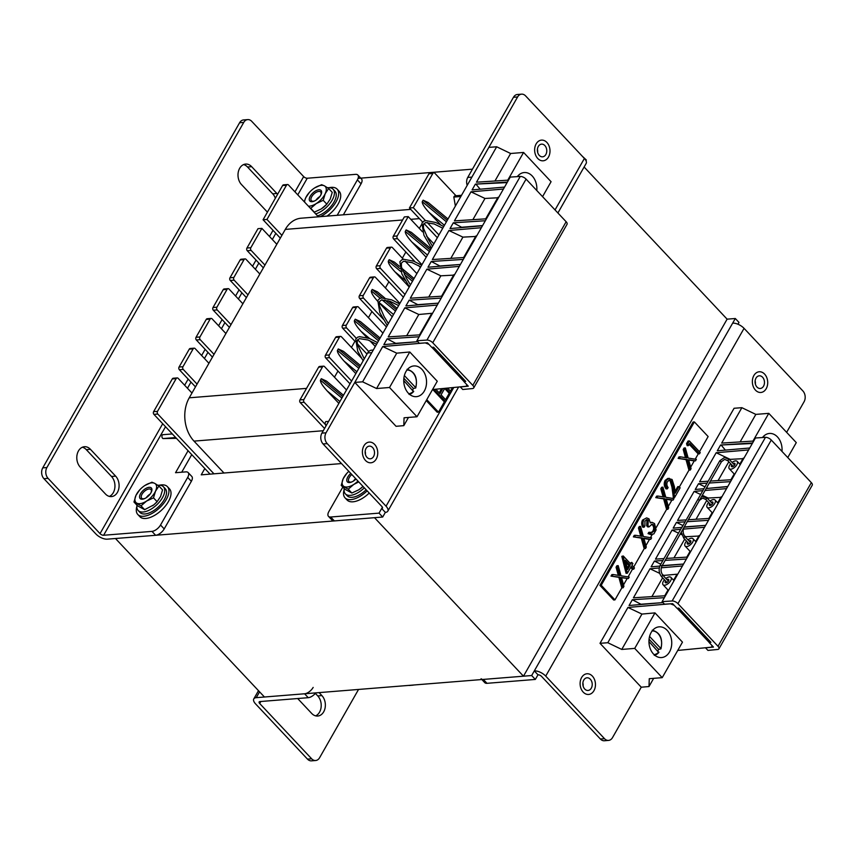 <?xml version="1.0" encoding="UTF-8"?>
<svg xmlns="http://www.w3.org/2000/svg" width="855" height="855" viewBox="0 0 855 855"><rect width="100%" height="100%" fill="white"/><g stroke="black" fill="none" stroke-linecap="round" stroke-linejoin="round"><path stroke-width="1.28" d="M523.474 676.187L264.441 697.007L115.478 538.511L374.511 517.692L523.474 676.187L727.113 319.161L584.115 167.003M358.095 178.353L472.462 169.162M341.508 463.57L201.224 474.846L204.826 468.529M280.322 238.107L263.073 219.756L282.588 185.546L286.478 185.225A1.924 1.421 -94.6 0 1 288.477 184.958L318.402 216.807M287.472 184.53L283.582 184.84A1.924 1.421 85.4 0 0 282.588 185.546M153.911 414.365L157.801 414.055A1.924 1.421 -94.6 0 1 157.502 411.351L153.622 411.661A1.924 1.421 85.4 0 0 153.911 414.365L210.084 474.13M153.622 411.661L172.282 378.936L176.173 378.615A1.924 1.421 -94.6 0 1 178.161 378.348L191.958 393.033M177.167 377.921L173.276 378.231A1.924 1.421 85.4 0 0 172.282 378.936M412.73 685.09A1.924 1.421 85.4 0 0 413.189 685.154L409.299 685.464A1.924 1.421 -94.6 0 1 408.84 685.4M157.801 414.055L213.964 473.82M281.904 235.349L266.963 219.446L286.478 185.225M264.932 265.093L251.135 250.419A1.924 1.421 -94.6 0 1 250.836 247.704L261.876 228.371L276.817 244.274M247.961 294.847L234.163 280.173A1.924 1.421 -94.6 0 1 233.875 277.458L244.049 259.61A1.924 1.421 -94.6 0 1 246.048 259.343L259.845 274.027M231 324.601L217.202 309.916A1.924 1.421 -94.6 0 1 216.903 307.212L227.077 289.364A1.924 1.421 -94.6 0 1 229.076 289.097L242.873 303.771M214.028 354.355L200.23 339.67A1.924 1.421 -94.6 0 1 199.931 336.966L210.116 319.118A1.924 1.421 -94.6 0 1 212.104 318.851L225.902 333.525M197.056 384.109L183.259 369.424A1.924 1.421 -94.6 0 1 182.959 366.72L193.145 348.872A1.924 1.421 -94.6 0 1 195.132 348.594L208.93 363.279M157.502 411.351L176.173 378.615M326.279 425.448L304.156 402.288L300.265 402.598L324.569 428.462M300.265 402.598A1.924 1.421 -94.6 0 1 299.966 399.894L318.637 367.169A1.924 1.421 -94.6 0 1 319.631 366.464L323.511 366.154A1.924 1.421 85.4 0 0 322.517 366.859L318.637 367.169M350.016 383.831L325.723 357.978A1.924 1.421 -94.6 0 1 325.424 355.263L335.609 337.415A1.924 1.421 -94.6 0 1 336.592 336.72L340.482 336.4A1.924 1.421 85.4 0 0 339.488 337.105L335.609 337.415M366.987 354.077L357.198 343.657M355.146 341.476L342.695 328.224A1.924 1.421 -94.6 0 1 342.395 325.52L352.581 307.661A1.924 1.421 -94.6 0 1 353.564 306.966L357.454 306.656A1.924 1.421 85.4 0 0 356.46 307.351L352.581 307.661M386.439 326.963L359.666 298.47A1.924 1.421 -94.6 0 1 359.367 295.766L369.542 277.907A1.924 1.421 -94.6 0 1 370.536 277.212L374.426 276.902A1.924 1.421 85.4 0 0 373.432 277.597L369.542 277.907M403.41 297.209L376.627 268.716A1.924 1.421 -94.6 0 1 376.339 266.012L386.513 248.164A1.924 1.421 -94.6 0 1 387.507 247.458L391.398 247.148A1.924 1.421 85.4 0 0 390.404 247.843L386.513 248.164M420.371 267.455L418.672 265.638M414.942 261.662L393.599 238.962A1.924 1.421 -94.6 0 1 393.3 236.258L404.34 216.924L408.22 216.604L422.488 231.791M437.343 237.701L423.962 223.465M422.637 222.054L409.427 207.989L428.943 173.779A1.924 1.421 -94.6 0 1 429.937 173.073L433.816 172.763A1.924 1.421 85.4 0 0 432.833 173.469L428.943 173.779M433.816 172.763A1.924 1.421 85.4 0 1 434.821 173.202L456.004 195.742M195.474 386.877L179.368 369.734L183.259 369.424M182.959 366.72L179.069 367.03A1.924 1.421 85.4 0 0 179.368 369.734M179.069 367.03L189.254 349.182L193.145 348.872M194.128 348.167L190.248 348.477A1.924 1.421 85.4 0 0 189.254 349.182M212.446 357.123L196.34 339.98L200.23 339.67M199.931 336.966L196.041 337.276A1.924 1.421 85.4 0 0 196.34 339.98M196.041 337.276L206.226 319.428L210.116 319.118M211.1 318.413L207.22 318.723A1.924 1.421 85.4 0 0 206.226 319.428M229.418 327.369L213.312 310.237L217.202 309.916M216.903 307.212L213.013 307.522A1.924 1.421 85.4 0 0 213.312 310.237M213.013 307.522L223.198 289.674L227.077 289.364M228.071 288.659L224.192 288.969A1.924 1.421 85.4 0 0 223.198 289.674M246.39 297.615L230.284 280.483L234.163 280.173M233.875 277.458L229.984 277.779A1.924 1.421 85.4 0 0 230.284 280.483M229.984 277.779L240.17 259.92L244.049 259.61M245.043 258.905L241.163 259.225A1.924 1.421 85.4 0 0 240.17 259.92M263.361 267.861L247.255 250.729L251.135 250.419M250.836 247.704L246.956 248.025A1.924 1.421 85.4 0 0 247.255 250.729M246.956 248.025L257.986 228.68L261.876 228.371M263.073 219.756L266.963 219.446M461.529 195.293L455.288 195.795A2.522 1.86 85.4 0 0 453.823 197.067L455.394 206.066M425.491 220.643L413.318 207.68L432.833 173.469M438.925 234.933L427.211 222.46M440.453 224.609L428.911 212.329L444.429 225.282M448.009 219.008L428.323 202.582L423.118 200.188L422.263 201.673C422.007 203.554 424.219 207.102 428.911 212.329M323.511 366.154A1.924 1.421 85.4 0 1 324.515 366.592L346.51 389.987M299.966 399.894L303.856 399.584L322.517 366.859M303.856 399.584A1.924 1.421 85.4 0 0 304.156 402.288M325.926 425.459A2.522 1.86 -94.6 0 1 325.744 421.611L328.598 421.376M338.869 403.378L327.091 390.842L339.916 401.54M343.496 395.277L326.492 381.095L321.288 378.701L320.443 380.186C320.176 382.067 322.399 385.616 327.091 390.842M426.506 236.066L433.838 243.857M393.3 236.258L397.19 235.948L408.22 216.604M397.19 235.948A1.924 1.421 85.4 0 0 397.49 238.652L393.599 238.962M421.953 264.687L397.49 238.652M426.196 257.248L411.95 242.083L427.457 255.025M431.038 248.762L411.351 232.336L406.146 229.931L405.291 231.427C405.035 233.308 407.247 236.856 411.95 242.083M391.398 247.148A1.924 1.421 85.4 0 1 392.392 247.576L403.432 259.322M405.142 261.138L416.866 273.611M376.339 266.012L380.219 265.702L390.404 247.843M380.219 265.702A1.924 1.421 85.4 0 0 380.518 268.406L376.627 268.716M404.981 294.441L380.518 268.406M409.224 287.002L394.978 271.837L405.633 280.729M399.36 266.247L394.379 262.09L389.175 259.685L388.32 261.17C388.063 263.051 390.275 266.61 394.978 271.837M374.426 276.902A1.924 1.421 85.4 0 1 375.43 277.33L399.894 303.365M359.367 295.766L363.247 295.456L373.432 277.597M363.247 295.456A1.924 1.421 85.4 0 0 363.546 298.16L359.666 298.47M383.671 319.567L363.546 298.16M392.253 316.756L379.139 302.798M384.825 298.032L377.408 291.844L372.203 289.439L371.359 290.924C371.091 292.805 373.304 296.364 378.006 301.591M357.454 306.656A1.924 1.421 85.4 0 1 358.459 307.084L382.922 333.119M342.395 325.52L346.275 325.199L356.46 307.351M346.275 325.199A1.924 1.421 85.4 0 0 346.574 327.914L342.695 328.224M368.751 351.501L357.636 339.681M356.3 338.259L346.574 327.914M375.281 346.51L369.83 340.696M366.955 337.64L361.034 331.345L369.713 338.58M380.122 338.014L360.436 321.587L355.231 319.193L354.387 320.678C354.12 322.559 356.332 326.118 361.034 331.345M340.482 336.4A1.924 1.421 85.4 0 1 341.487 336.838L361.612 358.245M325.424 355.263L329.314 354.953L339.488 337.105M329.314 354.953A1.924 1.421 85.4 0 0 329.603 357.668L325.723 357.978M351.597 381.063L329.603 357.668M355.84 373.624L344.063 361.099L356.888 371.797M360.457 365.523L343.464 351.341L338.259 348.947L337.415 350.432C337.148 352.313 339.371 355.872 344.063 361.099M409.427 207.989L413.318 207.68M460.845 196.5L453.823 197.067M176.429 438.326L162.974 438.572L175.703 437.546M162.974 438.572A2.223 1.635 -94.6 0 1 161.937 436.755A2.223 1.635 -94.6 0 1 162.557 434.725L172.315 433.945M421.397 224.769L419.324 228.413M405.858 252.011L402.352 258.167M388.897 281.765L385.381 287.921M371.925 311.519L368.409 317.675M354.953 341.263L351.437 347.429M337.982 371.017L334.465 377.183M410.742 209.389L301.152 218.196A30.823 22.754 85.4 0 0 285.292 229.407L189.244 397.81A30.823 22.754 85.4 0 0 194 441.116L223.978 473.018M581.614 677.534A10.378 7.663 85.4 0 0 581.122 688.809A10.378 7.663 85.4 0 0 588.625 694.452A10.378 7.663 85.4 0 0 593.958 690.669A10.378 7.663 85.4 0 0 594.449 679.394A10.378 7.663 85.4 0 0 586.958 673.761A10.378 7.663 85.4 0 0 581.614 677.534M753.864 375.548A10.378 7.663 85.4 0 0 753.373 386.823A10.378 7.663 85.4 0 0 760.875 392.466A10.378 7.663 85.4 0 0 766.208 388.683A10.378 7.663 85.4 0 0 766.7 377.408A10.378 7.663 85.4 0 0 759.208 371.775A10.378 7.663 85.4 0 0 753.864 375.548M604.528 738.688A7.706 5.686 85.4 0 0 608.546 740.409L604.399 740.751A7.706 5.686 -94.6 0 1 600.392 739.019L604.528 738.688L545.714 676.102A8.999 4.125 -150.3 0 0 534.311 670.897L531.66 675.536L483.321 679.415L486.987 683.316L535.326 679.436L531.66 675.536M786.632 432.341L804.074 401.765A7.706 5.686 85.4 0 0 802.877 390.938L744.064 328.363A8.999 4.125 -150.3 0 0 732.66 323.147L534.311 670.897L537.977 674.798A2.843 1.304 -150.3 0 1 541.578 676.433L600.392 739.019M608.546 740.409A7.706 5.686 85.4 0 0 612.511 737.609L641.261 687.206L600.007 643.313L607.809 642.725L621.767 649.437L634.72 648.4L662.219 677.652L649.266 678.699L648.998 686.544L641.261 687.206M713.711 443.98L620.367 607.616M737.94 324.227L738.977 322.41L735.311 318.509L727.113 319.161M481.098 678.742A7.706 3.815 -43.2 0 0 483.321 679.415M735.311 318.509L732.66 323.147M535.326 679.436L537.977 674.798M486.987 683.316A7.706 3.815 136.8 0 1 484.764 682.643L481.846 679.533M583.751 680.099A6.359 4.692 85.4 0 0 583.452 687.014A6.359 4.692 85.4 0 0 588.037 690.455A6.359 4.692 85.4 0 0 591.307 688.147A6.359 4.692 85.4 0 0 591.607 681.243A6.359 4.692 85.4 0 0 587.022 677.791A6.359 4.692 85.4 0 0 583.751 680.099M583.121 686.052A6.359 4.692 85.4 0 0 582.875 682.921M756.002 378.113A6.359 4.692 85.4 0 0 755.702 385.028A6.359 4.692 85.4 0 0 760.287 388.469A6.359 4.692 85.4 0 0 763.558 386.161A6.359 4.692 85.4 0 0 763.857 379.257A6.359 4.692 85.4 0 0 759.272 375.805A6.359 4.692 85.4 0 0 756.002 378.113M755.371 384.066A6.359 4.692 85.4 0 0 755.125 380.935M669.518 651.948A15.411 11.372 -94.6 0 1 661.578 657.559A15.411 11.372 -94.6 0 1 650.452 649.191A15.411 11.372 -94.6 0 1 651.179 632.444A15.411 11.372 -94.6 0 1 659.109 626.843A15.411 11.372 -94.6 0 1 670.245 635.212A15.411 11.372 -94.6 0 1 669.518 651.948M677.481 574.678L677.032 574.207L673.601 580.224M668.012 590.025L664.72 595.785M677.032 574.207L664.004 575.394L663.619 576.067M662.614 577.82L651.895 596.619M664.004 575.394L662.411 574.645M659.686 573.352L650.003 568.767L633.437 597.805L665.468 595.743M781.983 451.408A15.411 11.372 85.4 0 0 769.425 433.453A15.411 11.372 85.4 0 0 762.489 437.536A11.906 8.785 85.4 0 1 762.575 437.536M717.698 649.458L707.94 650.399L705.535 647.834L713.455 647.075L709.148 642.5L710.911 642.297L678.827 608.151L676.957 608.236L672.65 603.662L664.517 604.186L662.101 601.631L672.137 600.98A4.628 2.116 29.7 0 1 677.94 603.662L718.008 646.284A4.628 2.116 29.7 0 1 718.916 648.827A4.628 2.116 29.7 0 1 717.698 649.458M718.916 648.827L812.25 485.191A4.628 2.116 -150.3 0 0 811.342 482.648L771.285 440.026A4.628 2.116 -150.3 0 0 765.471 437.343L755.446 437.995L662.101 601.631M787.765 457.553L796.283 442.612L768.784 413.35L752.966 441.073M740.141 441.907L755.831 414.397L768.784 413.35M753.715 441.03L721.684 443.093L741.873 407.685L755.831 414.397M709.885 641.207L709.148 642.5M600.007 643.313L734.071 408.273L741.873 407.685M711.798 645.311L711.98 646.69L710.922 647.235L677.748 650.431M653.669 678.346L648.998 686.544M687.527 557.065L666.28 558.433M663.982 558.582L655.496 559.127L672.062 530.089L680.666 529.341M650.003 568.767L659.301 567.966M661.3 567.795L682.45 565.967M669.273 603.886L627.933 607.445L607.809 642.725M748.627 449.933L716.18 452.733L699.625 481.771L708.122 481.226M710.42 481.076L731.645 479.708M700.566 494.457L694.121 491.411L702.725 490.663M705.054 490.471L726.568 488.611M694.121 491.411L677.555 520.449L686.041 519.904M709.586 518.387L688.361 519.755M683.359 529.117L704.509 527.289M752.304 443.499L720.583 445.028L717.292 450.799L749.739 447.999M720.583 445.028L752.603 442.965M704.915 486.826L698.514 483.706L695.222 489.477L703.825 488.739M698.514 483.706L707.01 483.161M709.319 483.011L730.544 481.643M727.669 486.677L706.166 488.536M682.846 525.504L676.455 522.384L673.163 528.155L681.766 527.417M676.455 522.384L684.941 521.839M687.249 521.689L708.485 520.321M705.61 525.355L684.096 527.214M660.787 564.182L654.396 561.062L651.104 566.833L659.814 566.085M654.396 561.062L662.882 560.517M665.179 560.367L686.426 558.999M683.551 564.033L662.027 565.892M641.346 604.453L632.337 599.74L629.045 605.511L662.999 602.583M632.337 599.74L664.367 597.677M725.361 450.104L721.513 445.487M707.352 488.429L727.787 486.484M707.534 488.109L706.658 487.671M685.464 527.097L684.588 526.349M704.509 525.451L685.603 526.851M663.405 565.775L662.518 565.027M682.461 564.129L663.544 565.529M674.178 605.287L670.502 603.801M641.485 604.207L660.381 602.807M699.54 536L686.063 536.716L684.47 535.967M681.745 534.674L680.249 533.958M678.507 533.135L672.062 530.089M743.668 458.643L730.181 459.359L716.18 452.733M721.599 497.321L708.122 498.038L702.308 495.28M709.201 642.404L677.085 608.236M662.219 677.652L682.472 642.148L654.973 612.885L641.934 614.072L627.933 607.445M699.101 535.529L695.66 541.546M690.071 551.347L686.789 557.107M686.063 536.716L685.678 537.389M684.673 539.142L673.954 557.941M721.16 496.851L717.73 502.858M712.14 512.658L708.848 518.429M708.122 498.038L707.748 498.7M706.743 500.442L696.023 519.263M641.934 614.072L621.767 649.437M654.973 612.885L634.72 648.4M743.219 458.173L739.799 464.18M734.199 473.98L730.907 479.751M730.181 459.359L729.807 460.022M728.813 461.764L718.082 480.585M548.493 157.031A10.378 7.663 85.4 0 0 548.985 145.756A10.378 7.663 85.4 0 0 541.493 140.113A10.378 7.663 85.4 0 0 536.149 143.897A10.378 7.663 85.4 0 0 535.658 155.172A10.378 7.663 85.4 0 0 543.16 160.804A10.378 7.663 85.4 0 0 548.493 157.031M376.243 459.017A10.378 7.663 85.4 0 0 376.734 447.742A10.378 7.663 85.4 0 0 369.242 442.099A10.378 7.663 85.4 0 0 363.899 445.883A10.378 7.663 85.4 0 0 363.407 457.158A10.378 7.663 85.4 0 0 370.91 462.79A10.378 7.663 85.4 0 0 376.243 459.017M467.204 185.353A7.706 5.686 -94.6 0 1 467.738 177.445L513.46 97.288A7.706 5.686 -94.6 0 1 517.425 94.488L521.571 94.157A7.706 5.686 85.4 0 1 525.579 95.878L584.393 158.464A8.999 4.125 29.7 0 1 586.167 163.412L557.898 212.97M327.23 443.627L323.083 443.959A7.706 5.686 -94.6 0 1 321.897 433.132L326.044 432.801A7.706 5.686 85.4 0 0 327.23 443.627L386.043 506.203A8.999 4.125 29.7 0 1 387.807 511.151A8.999 4.125 29.7 0 1 385.349 512.391L382.698 517.029L334.358 520.919A7.706 3.815 136.8 0 1 332.135 520.246L328.47 516.345A7.706 3.815 -43.2 0 0 330.693 517.019L334.358 520.919M323.083 443.959L381.896 506.545A2.843 1.304 29.7 0 1 382.463 508.094A2.843 1.304 29.7 0 1 381.683 508.49L379.032 513.128L330.693 517.019M521.571 94.157A7.706 5.686 85.4 0 0 517.606 96.957L513.46 97.288M467.738 177.445L471.885 177.113L517.606 96.957M372.032 352.207A7.706 5.686 85.4 0 0 371.765 352.645L367.618 352.976A7.706 5.686 -94.6 0 1 371.583 350.176L373.272 350.037M326.044 432.801L371.765 352.645M321.897 433.132L367.618 352.976M328.47 516.345A7.706 3.815 -43.2 0 1 328.908 511.482L342.823 487.083M379.032 513.128L382.698 517.029M582.212 156.144L586.348 160.003L585.974 160.655M382.399 507.229L381.683 508.49L385.349 512.391M538.287 146.462A6.359 4.692 85.4 0 0 537.987 153.366A6.359 4.692 85.4 0 0 542.572 156.818A6.359 4.692 85.4 0 0 545.843 154.509A6.359 4.692 85.4 0 0 546.142 147.594A6.359 4.692 85.4 0 0 541.557 144.142A6.359 4.692 85.4 0 0 538.287 146.462M537.656 152.414A6.359 4.692 85.4 0 0 537.41 149.283M366.036 448.448A6.359 4.692 85.4 0 0 365.737 455.352A6.359 4.692 85.4 0 0 370.322 458.804A6.359 4.692 85.4 0 0 373.592 456.495A6.359 4.692 85.4 0 0 373.892 449.58A6.359 4.692 85.4 0 0 369.307 446.128A6.359 4.692 85.4 0 0 366.036 448.448M365.406 454.4A6.359 4.692 85.4 0 0 365.16 451.269M424.315 391.056A15.411 11.372 -94.6 0 1 416.374 396.656A15.411 11.372 -94.6 0 1 405.249 388.288A15.411 11.372 -94.6 0 1 405.975 371.54A15.411 11.372 -94.6 0 1 413.906 365.94A15.411 11.372 -94.6 0 1 425.042 374.308A15.411 11.372 -94.6 0 1 424.315 391.056M432.277 313.774L431.828 313.304L419.516 334.882M431.828 313.304L418.8 314.49L406.691 335.716M418.8 314.49L404.8 307.864L388.234 336.902L420.265 334.839M536.78 190.505A15.411 11.372 85.4 0 0 524.222 172.55A15.411 11.372 85.4 0 0 517.286 176.632A11.906 8.785 85.4 0 1 517.371 176.632M472.494 388.555L462.737 389.495L460.332 386.941L468.251 386.171L463.944 381.597L465.708 381.394L433.624 347.248L431.754 347.333L427.447 342.759L419.313 343.283L416.909 340.728L426.934 340.076A4.628 2.116 29.7 0 1 432.748 342.759L472.804 385.381A4.628 2.116 29.7 0 1 473.713 387.924A4.628 2.116 29.7 0 1 472.494 388.555M473.713 387.924L567.047 224.288A4.628 2.116 -150.3 0 0 566.138 221.744L526.082 179.123A4.628 2.116 -150.3 0 0 520.268 176.44L510.243 177.092L416.909 340.728M542.562 196.65L551.08 181.709L523.581 152.446L507.763 180.17M494.938 181.004L510.627 153.494L523.581 152.446M508.511 180.127L476.481 182.19L496.67 146.782L510.627 153.494M464.682 380.304L463.944 381.597M355.231 319.193L379.374 339.339L488.868 147.37L496.67 146.782M466.595 384.408L466.777 385.787L465.719 386.332L432.545 389.527M408.476 417.443L403.795 425.651L396.057 426.303L354.804 382.409L362.606 381.822L376.563 388.533L389.517 387.497L417.016 416.759L404.062 417.796L403.795 425.651M442.324 296.161L410.293 298.224L426.859 269.186L459.306 266.386M404.8 307.864L437.247 305.064M424.069 342.983L382.73 346.542L362.606 381.822M379.374 339.339L354.804 382.409M503.424 189.03L470.977 191.83L454.422 220.868L486.452 218.805M476.406 236.418L462.918 237.134L448.918 230.508L481.365 227.708M448.918 230.508L432.352 259.546L464.383 257.483M507.101 182.596L475.38 184.124L472.088 189.896L504.536 187.095M475.38 184.124L507.41 182.062M462.149 227.526L453.31 222.802L450.019 228.574L482.466 225.773M453.31 222.802L485.341 220.74M440.261 266.194L431.251 261.48L427.96 267.252L460.407 264.452M431.251 261.48L463.282 259.418M418.202 304.872L409.192 300.158L405.901 305.93L438.348 303.13M409.192 300.158L441.223 298.096M396.143 343.55L387.133 338.837L383.842 344.608L417.796 341.679M387.133 338.837L419.164 336.774M480.157 189.201L476.31 184.584M462.331 227.206L482.583 225.581M459.306 264.548L440.411 265.948M437.258 303.226L418.341 304.626M428.975 344.383L425.298 342.898M396.282 343.304L415.177 341.904M454.336 275.096L440.859 275.812L426.859 269.186M498.465 197.74L484.977 198.456L470.977 191.83M463.998 381.512L431.882 347.333M417.016 416.759L437.268 381.245L409.769 351.982L396.741 353.168L382.73 346.542M453.898 274.626L441.586 296.204M440.859 275.812L428.75 297.038M475.957 235.948L463.645 257.526M462.918 237.134L450.82 258.36M396.741 353.168L376.563 388.533M409.769 351.982L389.517 387.497M498.016 197.27L485.704 218.848M484.977 198.456L472.879 219.682M315.356 693.384L317.75 695.927A11.553 8.529 -94.6 0 1 319.535 712.172A11.553 8.529 -94.6 0 1 315.634 715.859M297.69 698.535L311.712 713.455A11.553 8.529 85.4 0 0 317.729 716.041A11.553 8.529 85.4 0 0 323.682 711.841A11.553 8.529 85.4 0 0 321.897 695.596L319.097 692.614M307.49 759.122L311.637 758.78A7.706 5.686 85.4 0 0 315.645 760.512L311.498 760.843A7.706 5.686 -94.6 0 1 307.49 759.122L255.549 703.857A8.999 4.125 -150.3 0 1 253.785 698.909A8.999 4.125 -150.3 0 1 256.243 697.669L304.594 693.779A7.706 3.815 -43.2 0 0 313.165 687.42M311.637 758.78L259.696 703.515L260.85 701.495M315.645 760.512A7.706 5.686 85.4 0 0 319.61 757.712L358.544 689.451M315.773 692.881A7.706 3.815 136.8 0 1 308.26 697.68L259.92 701.57A2.843 1.304 -150.3 0 0 259.14 701.966A2.843 1.304 -150.3 0 0 259.696 703.515M82.369 447.229A11.553 8.529 -94.6 0 1 86.291 449.645L111.492 476.47A11.553 8.529 -94.6 0 1 114.869 487.585A11.553 8.529 -94.6 0 1 109.376 496.402M90.427 449.313A11.553 8.529 85.4 0 0 84.41 446.716A11.553 8.529 85.4 0 0 78.468 450.927A11.553 8.529 85.4 0 0 80.252 467.161L105.454 493.987A11.553 8.529 85.4 0 0 111.471 496.584A11.553 8.529 85.4 0 0 118.802 488.622A11.553 8.529 85.4 0 0 115.639 476.139L90.427 449.313L86.291 449.645M243.59 164.588A11.553 8.529 -94.6 0 1 247.501 167.003L272.713 193.818A11.553 8.529 -94.6 0 1 275.331 198.264M277.576 194.342A11.553 8.529 85.4 0 0 276.86 193.487L251.648 166.661A11.553 8.529 85.4 0 0 245.631 164.075A11.553 8.529 85.4 0 0 239.678 168.275A11.553 8.529 85.4 0 0 241.463 184.52L266.675 211.345A11.553 8.529 85.4 0 0 267.455 212.083M357.39 179.892A7.706 3.815 -43.2 0 0 357.828 175.029L361.494 178.93A7.706 3.815 136.8 0 1 361.056 183.793L357.39 179.892L337.191 215.3M361.056 183.793L343.368 214.808M297.775 194.865L307.266 178.235A2.843 1.304 29.7 0 1 303.664 176.6L251.733 121.335A7.706 5.686 85.4 0 0 247.715 119.604A7.706 5.686 85.4 0 0 243.75 122.404L239.603 122.735L42.75 467.867L46.897 467.535A7.706 5.686 85.4 0 0 48.083 478.362L100.024 533.627A2.843 1.304 -150.3 0 0 103.615 535.262L165.528 426.72M239.603 122.735A7.706 5.686 -94.6 0 1 243.568 119.935L247.715 119.604M48.083 478.362L43.936 478.693L95.878 533.958A8.999 4.125 -150.3 0 0 107.281 539.163L155.631 535.283L151.966 531.383L103.615 535.262M43.936 478.693A7.706 5.686 -94.6 0 1 42.75 467.867M243.75 122.404L46.897 467.535M307.266 178.235L355.605 174.356A7.706 3.815 -43.2 0 1 357.828 175.029M191.36 481.312L187.694 477.411A7.706 3.815 -43.2 0 0 188.121 472.548L191.787 476.449A7.706 3.815 136.8 0 1 191.36 481.312L164.203 528.914A7.706 3.815 136.8 0 1 155.631 535.283M181.72 472.216L191.755 454.625M151.966 531.383A7.706 3.815 -43.2 0 0 160.537 525.013L164.203 528.914M187.694 477.411L160.537 525.013M188.121 472.548A7.706 3.815 -43.2 0 0 185.898 471.875L175.542 472.708L188.079 450.724M329.196 187.683A20.317 10.068 136.8 0 1 331.28 187.363A20.317 10.068 136.8 0 1 337.137 189.137A20.317 10.068 136.8 0 1 335.534 202.731A20.317 10.068 136.8 0 1 320.326 216.657M337.137 189.137L339.2 191.338A20.317 10.068 136.8 0 1 326.963 216.123M367.158 490.856A20.317 10.068 136.8 0 1 350.892 499.619A20.317 10.068 136.8 0 1 345.035 497.845A20.317 10.068 136.8 0 1 344.084 489.83M369.221 493.057A20.317 10.068 136.8 0 1 352.955 501.81A20.317 10.068 136.8 0 1 347.098 500.036L345.035 497.845M159.49 485.213A20.317 10.068 136.8 0 1 161.574 484.881A20.317 10.068 136.8 0 1 167.43 486.666A20.317 10.068 136.8 0 1 163.316 503.819A20.317 10.068 136.8 0 1 143.672 516.27A20.317 10.068 136.8 0 1 137.815 514.496A20.317 10.068 136.8 0 1 136.864 506.481M167.43 486.666L169.493 488.857A20.317 10.068 136.8 0 1 165.378 506.021A20.317 10.068 136.8 0 1 145.735 518.472A20.317 10.068 136.8 0 1 139.878 516.687L137.815 514.496M317.536 215.888A17.335 8.593 -43.2 0 0 333.984 202.122A17.335 8.593 -43.2 0 0 334.957 191.189L333.129 189.233A17.335 8.593 -43.2 0 0 327.551 187.779M315.698 213.932A17.335 8.593 -43.2 0 0 332.146 200.166A17.335 8.593 -43.2 0 0 333.129 189.233M344.212 488.547A17.335 8.593 -43.2 0 0 345.377 493.848A17.335 8.593 -43.2 0 0 364.316 487.831M345.377 493.848L347.216 495.793A17.335 8.593 -43.2 0 0 366.154 489.776M136.982 505.209A17.335 8.593 -43.2 0 0 138.157 510.499L139.996 512.455A17.335 8.593 -43.2 0 0 151.624 511.824A17.335 8.593 -43.2 0 0 164.278 499.641A17.335 8.593 -43.2 0 0 165.261 488.707L163.423 486.752A17.335 8.593 -43.2 0 0 157.854 485.298M138.157 510.499A17.335 8.593 -43.2 0 0 149.785 509.869A17.335 8.593 -43.2 0 0 162.45 497.696A17.335 8.593 -43.2 0 0 163.423 486.752M310.333 201.395A7.706 3.815 -43.2 0 0 314.33 201.064A7.706 3.815 -43.2 0 0 320.839 194.951A7.706 3.815 -43.2 0 0 320.572 190.088A7.706 3.815 -43.2 0 0 311.968 193.85A7.706 3.815 -43.2 0 0 310.333 201.395M314.726 200.882A6.359 3.153 136.8 0 1 311.786 201A6.359 3.153 136.8 0 1 311.38 200.69A6.359 3.153 136.8 0 1 313.486 194.406A6.359 3.153 136.8 0 1 320.24 191.67A6.359 3.153 136.8 0 1 320.646 191.99A6.359 3.153 136.8 0 1 320.625 195.335M319.823 196.554A6.359 3.153 -43.2 0 0 315.997 200.156M304.295 201.791L305.695 197.815L309.414 192.364A13.488 6.68 136.8 0 1 312.449 189.5A13.488 6.68 136.8 0 1 314.651 187.918L321.608 184.691L324.408 185.845A13.488 6.68 136.8 0 1 325.21 193.668L323.211 200.327L316.254 203.565L310.728 208.321L309.873 207.733M323.211 200.327L326.824 204.174L330.254 199.023L332.253 192.364L328.651 188.517L324.408 185.845A13.488 6.68 -43.2 0 0 314.651 187.918M328.651 188.517L325.21 193.668A13.488 6.68 136.8 0 1 316.254 203.565A13.488 6.68 136.8 0 1 308.399 206.162M326.824 204.174L321.298 208.93L314.341 212.158L310.728 208.321M304.615 202.133A13.488 6.68 136.8 0 1 305.695 197.815A13.488 6.68 136.8 0 1 309.414 192.364M319.46 197.024A7.706 3.815 -43.2 0 0 316.489 199.824M322.314 208.235A13.488 6.68 -43.2 0 0 323.489 207.348A13.488 6.68 -43.2 0 0 326.535 204.484L326.749 204.249M319.642 196.8A7.706 3.815 -43.2 0 0 316.243 199.985M350.785 473.435A7.706 3.815 -43.2 0 0 347.846 482.263A7.706 3.815 -43.2 0 0 351.843 481.931A7.706 3.815 -43.2 0 0 356.001 478.982M352.239 481.75A6.359 3.153 136.8 0 1 349.31 481.878A6.359 3.153 136.8 0 1 348.904 481.557A6.359 3.153 136.8 0 1 351.811 474.525M355.669 478.629A6.359 3.153 -43.2 0 0 353.51 481.023M359.827 489.103A13.488 6.68 -43.2 0 0 361.013 488.216A13.488 6.68 -43.2 0 0 363.012 486.442L358.811 489.797L351.854 493.025L344.811 489.199L341.209 485.351L343.208 478.682L346.927 473.232A13.488 6.68 136.8 0 1 348.829 471.351M358.758 481.921L353.767 484.432L348.252 489.188L341.209 485.351M351.854 493.025L348.252 489.188M357.967 481.076A13.488 6.68 136.8 0 1 353.767 484.432A13.488 6.68 136.8 0 1 344.009 486.506A13.488 6.68 136.8 0 1 343.208 478.682A13.488 6.68 136.8 0 1 346.927 473.232M355.83 478.8A7.706 3.815 -43.2 0 0 354.002 480.692M355.776 478.736A7.706 3.815 -43.2 0 0 353.767 480.852M140.626 498.925A7.706 3.815 -43.2 0 0 144.623 498.593A7.706 3.815 -43.2 0 0 151.132 492.469A7.706 3.815 -43.2 0 0 150.865 487.607A7.706 3.815 -43.2 0 0 142.261 491.369A7.706 3.815 -43.2 0 0 140.626 498.925M145.019 498.401A6.359 3.153 136.8 0 1 142.09 498.529A6.359 3.153 136.8 0 1 141.674 498.219A6.359 3.153 136.8 0 1 143.79 491.924A6.359 3.153 136.8 0 1 150.533 489.199A6.359 3.153 136.8 0 1 150.94 489.509A6.359 3.153 136.8 0 1 150.918 492.854M150.117 494.083A6.359 3.153 -43.2 0 0 146.291 497.674M144.944 485.448A13.488 6.68 -43.2 0 1 154.712 483.364L158.945 486.046L162.557 489.883L160.548 496.552L157.117 501.693L153.75 504.899L144.634 509.676L137.591 505.85L133.978 502.013L135.988 495.344L139.707 489.883A13.488 6.68 136.8 0 1 142.753 487.029A13.488 6.68 136.8 0 1 144.944 485.448L151.901 482.209L154.712 483.364A13.488 6.68 136.8 0 1 155.514 491.187L153.505 497.856L146.547 501.083L141.022 505.839L133.978 502.013M158.945 486.046L155.514 491.187A13.488 6.68 136.8 0 1 146.547 501.083A13.488 6.68 136.8 0 1 136.789 503.157A13.488 6.68 136.8 0 1 135.988 495.344A13.488 6.68 136.8 0 1 139.707 489.883M157.117 501.693L153.505 497.856M144.634 509.676L141.022 505.839M149.753 494.543A7.706 3.815 -43.2 0 0 146.782 497.343M152.607 505.765A13.488 6.68 -43.2 0 0 153.793 504.867A13.488 6.68 -43.2 0 0 156.828 502.013L157.042 501.778M149.935 494.318A7.706 3.815 -43.2 0 0 146.536 497.514M657.848 650.997A12.975 9.576 85.4 0 0 658.607 649.33L649.063 639.187M660.787 648.945L658.607 649.33M652.183 630.926A11.906 8.785 85.4 0 1 660.797 648.411L649.565 636.462M648.945 641.528L658.756 652.515A12.665 9.352 -94.6 0 1 654.748 655.219M654.086 654.631A11.906 8.785 85.4 0 0 658.767 651.98L658.756 652.515M412.644 390.094A12.975 9.576 85.4 0 0 413.403 388.427L403.859 378.284M415.583 388.042L413.403 388.427M406.98 370.023A11.906 8.785 85.4 0 1 415.594 387.507L404.362 375.559M403.742 380.625L413.553 391.611A12.665 9.352 -94.6 0 1 409.545 394.315M408.893 393.728A11.906 8.785 85.4 0 0 413.564 391.077L413.553 391.611M690.68 467.151L694.228 460.93L688.713 460.054M699.476 451.729L708.132 436.552L694.378 421.921L601.215 585.269L614.959 599.9L621.809 587.898L618.881 577.339L610.994 576.099L611.838 574.635L613.131 574.528L619.704 575.565L617.363 567.111L616.06 567.207L616.904 565.743L618.197 565.636L621.008 575.768L629.216 577.072L628.382 578.536L621.564 577.766M695.222 459.178L698.225 453.92L699.518 453.813L700.245 452.541L689.333 440.934L688.04 441.03L686.544 443.649L687.185 445.679L688.478 445.573L687.837 443.553L686.544 443.649M694.228 460.93L695.521 460.824L696.355 459.359L688.157 458.056L685.336 447.924L684.043 448.031L683.209 449.495L685.464 457.628M679.372 486.965L688.948 470.175L690.242 470.068L691.086 468.604L688.617 459.734L695.521 460.824M672.842 498.412L673.355 497.514L674.648 497.418L680.142 487.788L679.02 486.591L677.726 486.698L675.023 491.433M668.3 506.384L671.848 500.164L673.142 500.057L673.975 498.593L665.778 497.3L662.956 487.158L661.663 487.265L660.83 488.739L663.085 496.873M656.213 527.567L666.569 509.42L667.862 509.313L668.706 507.849L666.237 498.967L673.142 500.057M648.037 533.627L649.33 533.531L650.057 532.259L648.763 532.355L648.037 533.627L650.912 534.632L653.851 533.894L656.106 529.929L654.524 523.57L652.098 522.352L650.292 522.897L648.988 518.857L646.626 517.884L642.5 520.086L646.626 517.884M650.463 537.656L652.247 534.525M645.92 545.629L649.469 539.409L650.762 539.302L651.596 537.838L643.388 536.534L640.577 526.402L639.284 526.509L638.45 527.973L640.705 536.106M633.683 567.079L644.189 548.654L645.482 548.547L646.316 547.082L643.858 538.212L650.762 539.302M628.083 576.89L632.422 569.27L633.726 569.173L634.453 567.902L631.931 565.219L632.86 563.584L631.738 562.387L630.039 563.21M623.53 584.863L627.078 578.643M621.809 587.898L623.103 587.791L623.936 586.327L621.478 577.446L628.382 578.536M614.959 599.9L613.666 599.996L599.911 585.365L693.084 422.028L694.378 421.921M671.848 500.164L666.323 499.288M649.469 539.409L643.943 538.532M618.325 575.351L616.06 567.207M632.422 569.27L630.68 567.41M633.726 569.173L631.204 566.491L627.367 573.213L626.074 573.31L621.809 556.348L623.252 555.985L630.808 564.022L631.738 562.387M644.189 548.654L641.261 538.105L633.373 536.865L634.218 535.39L635.511 535.283L642.094 536.331L639.743 527.866L638.45 527.973M650.901 532.857L652.846 531.115C654.011 529.031 653.925 527.001 652.589 525.045L651.425 524.35M652.589 525.045L653.893 524.949L652.055 524.201L649.095 526.851L647.801 526.958L646.679 525.761L646.968 520.225L646.284 519.765M646.968 520.225L648.261 520.129L646.957 519.584L644.927 521.155L644.905 525.9L644.189 527.172L642.885 527.279C641.453 524.895 641.325 522.501 642.5 520.086M650.302 522.48L652.098 522.352M666.569 509.42L663.64 498.871L655.764 497.621L656.597 496.157L657.89 496.05L664.474 497.086L662.123 488.633L660.83 488.739M673.355 497.514L671.977 487.211L670.16 480.98L668.931 480.232M674.648 497.418L673.27 487.115L671.453 480.873L669.583 480.083L667.488 481.589C666.473 483.716 666.686 485.704 668.129 487.553L667.402 488.825L666.109 488.932C664.025 486.345 663.694 483.513 665.105 480.435L667.905 478.362L672.094 479.505L674.371 486.538L675.258 493.185L679.02 486.591M688.948 470.175L686.02 459.627L678.143 458.387L678.977 456.912L680.27 456.816L686.854 457.853L684.502 449.388L683.209 449.495M698.225 453.92L689.194 444.311M601.215 585.269L599.911 585.365M617.363 567.111L618.197 565.636M623.103 587.791L620.174 577.243L618.881 577.339M620.174 577.243L610.994 576.099M612.287 575.992L613.131 574.528M627.367 573.213L623.103 556.242L621.809 556.348M625.347 560.249L627.677 569.526L630.082 565.294L625.347 560.249M627.292 568.019L628.788 565.401L630.082 565.294M628.788 565.401L625.849 562.28M639.743 527.866L640.577 526.402M645.482 548.547L642.554 537.998L641.261 538.105M642.554 537.998L633.373 536.865M634.677 536.758L635.511 535.283M646.679 525.761L647.972 525.654L648.261 520.129M649.095 526.851L647.972 525.654M652.846 531.115L654.139 531.008C655.304 528.924 655.219 526.904 653.893 524.949M651.596 532.793L654.139 531.008M650.057 532.259L651.916 532.793M652.205 534.525L649.33 533.531M644.189 527.172C642.746 524.799 642.618 522.394 643.794 519.979M662.123 488.633L662.956 487.158M667.862 509.313L664.933 498.764L663.64 498.871M664.933 498.764L655.764 497.621M657.057 497.514L657.89 496.05M667.402 488.825C665.318 486.239 664.987 483.406 666.408 480.339L665.105 480.435M666.408 480.339L669.198 478.266M673.27 487.115L671.977 487.211M671.453 480.873L670.16 480.98M684.502 449.388L685.336 447.924M690.242 470.068L687.313 459.52L686.02 459.627M687.313 459.52L678.143 458.387M679.436 458.28L680.27 456.816M699.518 453.813L689.729 443.392L688.478 445.573M687.837 443.553L689.333 440.934M450.478 391.12L452.487 387.614M445.605 399.659L449.228 393.321L450.521 393.215L451.248 391.943L447.614 388.085M426.773 399.659L438.497 412.131L444.354 401.861L445.658 401.754L450.489 393.215M438.497 412.131L437.204 412.238L426.239 400.578M444.354 401.861L433.442 390.243L433.923 389.399M439.171 392.819L441.543 388.662M449.228 393.321L444.675 388.48M435.794 389.217L439.94 393.631L442.847 388.533M450.521 393.215L445.861 388.245M444.75 388.352L441.062 394.828L446.374 400.482M445.658 401.754L434.735 390.137L433.442 390.243M434.735 390.137L435.238 389.271M731.784 464.928A2.309 1.144 -43.2 0 0 731.517 466.616A2.309 1.144 -43.2 0 0 732.179 466.819A2.309 1.144 -43.2 0 0 734.413 465.398A2.309 1.144 -43.2 0 0 734.883 463.453A2.309 1.144 -43.2 0 0 734.221 463.25A2.309 1.144 -43.2 0 0 733.184 463.613M730.694 463.773A5.397 2.672 -43.2 0 0 729.272 468.722A5.397 2.672 -43.2 0 0 730.822 469.192A5.397 2.672 -43.2 0 0 736.037 465.89A5.397 2.672 -43.2 0 0 737.128 461.337A5.397 2.672 -43.2 0 0 735.578 460.866A5.397 2.672 -43.2 0 0 732.094 462.459M687.634 542.294A2.309 1.144 -43.2 0 0 687.367 543.972A2.309 1.144 -43.2 0 0 688.029 544.175A2.309 1.144 -43.2 0 0 690.263 542.754A2.309 1.144 -43.2 0 0 690.733 540.809A2.309 1.144 -43.2 0 0 690.071 540.606A2.309 1.144 -43.2 0 0 689.045 540.969M686.554 541.13A5.397 2.672 -43.2 0 0 685.122 546.078A5.397 2.672 -43.2 0 0 686.672 546.559A5.397 2.672 -43.2 0 0 691.887 543.256A5.397 2.672 -43.2 0 0 692.988 538.693A5.397 2.672 -43.2 0 0 691.428 538.223A5.397 2.672 -43.2 0 0 687.954 539.815M709.725 503.606A2.309 1.144 -43.2 0 0 709.447 505.294A2.309 1.144 -43.2 0 0 710.12 505.497A2.309 1.144 -43.2 0 0 712.354 504.076A2.309 1.144 -43.2 0 0 712.824 502.131A2.309 1.144 -43.2 0 0 712.151 501.928A2.309 1.144 -43.2 0 0 711.125 502.291M708.635 502.451A5.397 2.672 -43.2 0 0 707.203 507.4A5.397 2.672 -43.2 0 0 708.763 507.87A5.397 2.672 -43.2 0 0 713.968 504.568A5.397 2.672 -43.2 0 0 715.069 500.015A5.397 2.672 -43.2 0 0 713.519 499.544A5.397 2.672 -43.2 0 0 710.035 501.137M665.575 580.973A2.309 1.144 -43.2 0 0 665.308 582.65A2.309 1.144 -43.2 0 0 665.97 582.854A2.309 1.144 -43.2 0 0 668.204 581.432A2.309 1.144 -43.2 0 0 668.674 579.487A2.309 1.144 -43.2 0 0 668.012 579.284A2.309 1.144 -43.2 0 0 666.975 579.647M664.485 579.808A5.397 2.672 -43.2 0 0 663.063 584.756A5.397 2.672 -43.2 0 0 664.613 585.237A5.397 2.672 -43.2 0 0 669.828 581.934A5.397 2.672 -43.2 0 0 670.918 577.371A5.397 2.672 -43.2 0 0 669.369 576.901A5.397 2.672 -43.2 0 0 665.895 578.493M406.146 229.931L430.289 250.077M429.434 251.562L405.291 231.427M389.175 259.685L399.841 268.588M402.673 270.95L413.318 279.831M412.463 281.316L404.34 274.53M400.867 271.644L388.32 261.17M379.16 302.552L393.524 314.533M372.203 289.439L382.345 297.903M384.836 299.987L396.346 309.585M395.502 311.07L382.057 299.849M380.197 298.31L371.359 290.924M378.53 340.824L354.387 320.678M338.259 348.947L359.709 366.838M358.865 368.323L337.415 350.432M423.118 200.188L447.261 220.323M446.406 221.808L422.263 201.673M321.288 378.701L342.737 396.592M341.893 398.077L320.443 380.186M419.42 218.624L410.774 219.329M402.587 219.981L285.292 229.407M306.539 388.384L189.244 397.81M323.276 430.728L194 441.116M744.064 328.363L545.714 676.102M718.008 646.284L811.342 482.648M771.285 440.026L677.94 603.662M765.471 437.343L672.137 600.98M386.043 506.203L445.626 401.754M451.226 391.921L453.759 387.486M555.034 209.935L584.393 158.464M472.804 385.381L566.138 221.744M526.082 179.123L432.748 342.759M520.268 176.44L426.934 340.076M256.243 697.669L259.578 691.834M308.26 697.68L304.594 693.779M321.897 695.596L317.75 695.927M251.648 166.661L247.501 167.003M303.664 176.6L294.964 191.862M273.012 230.337L269.507 236.493M256.051 260.08L252.535 266.247M239.079 289.834L235.563 296.001M222.108 319.588L218.591 325.744M205.136 349.342L201.62 355.498M188.164 379.096L184.648 385.252M162.707 423.727L100.024 533.627M187.469 388.255L190.986 382.1M204.441 358.502L207.957 352.346M221.413 328.748L224.929 322.591M238.385 298.994L241.901 292.838M255.356 269.25L258.862 263.084M272.328 239.496L275.834 233.33M276.86 193.487L272.713 193.818M115.639 476.139L111.492 476.47M684.898 536.769L683.701 537.87M727.84 460.556L729.037 459.413M721.203 461.839L719.814 461.048M661.791 565.978L660.413 565.198M662.828 575.447L661.642 576.548M705.781 499.235L706.978 498.091M699.369 500.432L697.99 499.299M401.743 268.235L414.066 278.516M387.999 300.682L397.094 308.27M711.991 646.669L712.397 645.952M458.611 387.016L387.807 511.151M399.584 303.899L391.569 299.827L381.608 297.968L379.748 298.502L377.792 300.458L379.823 312.62L387.272 325.488M398.633 305.577L390.115 301.345L381.48 299.934L379.321 301.794L379.385 305.663L384.152 316.585L388.373 323.564M421.654 265.221L413.628 261.149L403.667 259.289L401.807 259.824L399.851 261.78L401.882 273.942L409.331 286.81M420.692 266.899L412.174 262.667L403.539 261.256L401.38 263.116L401.444 266.984L406.211 277.907L410.432 284.886M443.713 226.543L435.697 222.471L425.737 220.611L423.877 221.146L421.91 223.102L423.941 235.264L431.39 248.132M442.751 228.221L434.233 223.989L425.598 222.578L423.449 224.438L423.503 228.306L428.27 239.229L432.491 246.208M377.525 342.577L369.51 338.505L359.549 336.646L357.689 337.18L355.723 339.136L357.753 351.298L363.161 360.789M376.563 344.255L368.045 340.023L359.41 338.612L357.262 340.472L357.315 344.341L364.251 358.865M466.787 385.765L467.193 385.049M258.488 690.669L253.785 698.909M765.054 437.365L763.055 436.852M660.968 648.817C663.042 638.685 660.135 632.476 652.247 630.199M654.267 655.336L658.906 652.44M519.851 176.472L517.852 175.948M415.765 387.913C417.839 377.782 414.932 371.572 407.044 369.296M409.064 394.433L413.702 391.537M684.118 527.161C682.547 530.677 682.889 533.905 685.176 536.855L690.466 542.487M734.616 465.131L729.315 459.498L724.527 457.468L719.803 460.749L681.734 527.792M699.433 500.325L721.47 461.711L724.677 459.381L727.915 460.813L733.205 466.445M681.243 532.216L683.765 538.169L689.066 543.812M737.128 461.337L740.238 464.65M729.272 468.722L734.648 474.45M692.988 538.693L696.109 542.017M685.122 546.078L690.519 551.817M711.146 505.123L705.856 499.491L702.618 498.059L699.411 500.389L662.059 565.839C660.477 569.355 660.83 572.583 663.106 575.533L668.407 581.165M712.546 503.809L707.256 498.176L701.763 496.253M682.482 526.156L660.381 564.888C658.393 569.195 658.831 573.192 661.706 576.847L667.007 582.49M715.069 500.015L718.179 503.328M707.203 507.4L712.589 513.128M670.918 577.371L674.05 580.695M663.063 584.756L668.45 590.495"/></g></svg>
